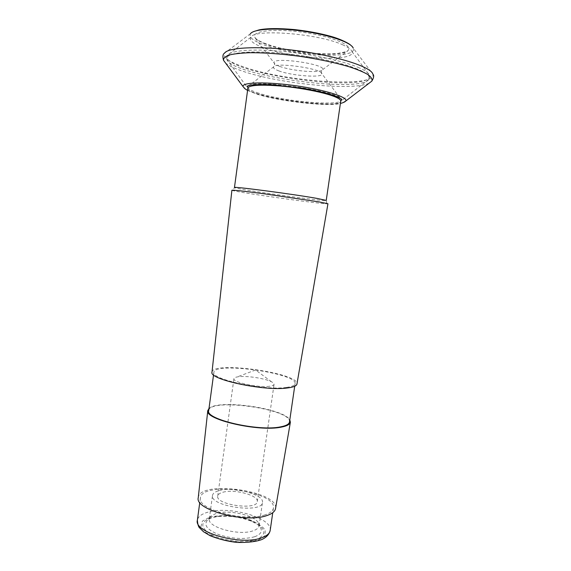 <?xml version="1.0" encoding="UTF-8"?>
<svg xmlns="http://www.w3.org/2000/svg" width="571" height="571" viewBox="0 0 571 571"><rect width="100%" height="100%" fill="white"/><g stroke="black" fill="none" stroke-linecap="round" stroke-linejoin="round"><path stroke-width="0.43" stroke-dasharray="2.85 2.14" d="M357.81 67.235L360.715 68.52C365.947 71.025 368.873 73.302 369.48 75.358L369.565 76.485C367.524 93.38 224.267 73.245 226.965 56.443L227.365 55.38C230.177 50.641 251.34 48.635 280.489 51.197C309.603 53.738 342.008 60.569 357.81 67.235M343.2 45.059C319.731 33.689 253.631 28.45 250.805 37.286C249.17 40.277 252.974 43.589 262.217 47.222C290.439 58.856 356.604 62.617 351.929 51.497C351.229 49.513 348.317 47.364 343.2 45.059M357.539 69.105C341.158 62.239 306.877 55.209 277.099 52.867C247.257 50.498 227.179 53.053 226.73 58.228L226.823 59.298C230.663 75.472 360.765 93.758 368.916 79.269L369.301 78.263C369.623 76.093 366.946 73.595 361.265 70.775L357.539 69.105M247.885 88.077L247.893 88.426C248.385 97.113 337.768 109.675 340.63 101.46L340.737 101.124M211.099 517.818C199.7 522.13 200.071 527.889 212.205 535.098C224.417 541.215 245.93 543.285 256.679 539.431C267.563 534.185 265.943 528.168 251.825 521.38C240.769 517.083 229.328 515.477 217.515 516.562L211.099 517.818M265.037 514.856C244.609 522.258 196.595 509.232 200.414 497.848C201.706 480.903 276.849 491.467 273.423 508.111C272.967 510.938 270.169 513.186 265.037 514.856M198.244 497.784C199.151 479.569 279.676 490.889 275.529 508.647M208.986 408.501C218.093 398.965 283.687 408.186 289.804 419.863M208.7 410.62C209.457 397.473 292.395 409.129 289.497 421.976M286.371 387.431C264.409 390.857 210.349 379.28 213.897 372.278C214.325 361.55 297.619 373.256 295.071 383.683C294.772 385.446 291.867 386.695 286.371 387.431M211.998 372.114C212.119 360.758 299.961 373.106 296.949 384.055M231.897 190.257L232.889 190.621C241.661 192.955 317.811 203.654 326.89 203.833L327.947 203.754M254.68 536.733C244.359 539.559 232.583 538.924 219.35 534.827C207.523 530.095 203.497 525.277 207.294 520.381C209.607 518.197 213.568 516.762 219.178 516.077C229.913 515.092 240.312 516.555 250.362 520.459C255.565 522.658 258.977 525.134 260.597 527.875C262.503 531.608 260.533 534.563 254.68 536.733M269.498 386.267C258.463 387.902 232.347 382.27 233.917 378.687C234.06 377.916 235.124 377.338 237.115 376.953L238.992 376.682C247.529 375.697 265.237 378.466 271.468 381.778C273.281 382.698 274.137 383.548 274.059 384.326C273.887 385.254 272.367 385.903 269.498 386.267M222.968 492.223C234.381 488.812 258.849 495.378 257.285 501.602C257.186 510.652 215.317 504.771 217.715 496.042C218.022 494.365 219.771 493.087 222.968 492.223M219.228 490.575C233.66 486.321 264.38 494.557 262.46 502.437C262.403 513.864 209.421 506.42 212.512 495.421C212.904 493.273 215.139 491.66 219.228 490.575M216.066 513.457L210.649 516.263L209.307 518.753C206.759 527.09 239.049 536.14 253.153 530.78C256.786 529.538 258.77 527.861 259.113 525.755L258.506 522.986C254.745 515.192 228.643 509.425 216.066 513.457M265.401 43.981C259.227 41.54 255.651 39.171 254.68 36.887C251.911 30.905 274.951 28.307 303.065 32.304C331.194 36.216 352.628 45.059 348.317 50.048C343.407 58.078 289.026 53.802 265.401 43.981M350.701 45.173L353.263 48.178C358.352 59.784 290.803 56.108 262.01 44.088C252.503 40.305 248.642 36.851 250.441 33.725L253.745 31.541M279.397 66.272C276.236 65.094 274.465 64.002 274.094 62.988C270.733 56.222 327.554 64.209 322.458 69.783C320.809 73.488 291.61 71.032 279.397 66.272M278.762 70.861C292.002 75.943 323.964 78.184 321.901 73.73C321.858 68.527 275.015 61.939 273.545 66.935C272.967 68.063 274.708 69.369 278.762 70.861M258.692 93.18C250.733 90.625 247.079 88.412 247.735 86.542C248.421 77.977 343.007 91.274 341.308 99.689C343.628 106.741 284.315 101.738 258.692 93.18M343.135 102.63C331.166 106.684 279.19 100.91 255.344 93.109C250.69 91.638 247.3 90.225 245.166 88.862M369.152 83.173C353.042 91.21 277.627 83.552 242.011 70.961C234.096 68.256 228.6 65.601 225.524 62.988M250.441 33.725L224.453 53.267C222.654 57.236 228.7 61.661 242.604 66.543C284.008 81.767 377.488 88.319 372.856 74.123L353.263 48.178M209.743 517.176C220.477 514.585 235.573 515.463 248.67 519.374C256.686 522.451 262.203 526.019 265.208 530.081L264.901 535.762L258.178 540.137L246.158 542.222C236.18 542.229 226.423 540.83 216.88 538.039L206.031 532.686L200.935 526.626L202.37 521.109L209.743 517.176M270.183 530.43C272.952 517.804 228.778 505.463 207.537 512.287C201.399 514.078 198.009 516.712 197.373 520.202M326.89 203.833L326.234 200.421C327.012 202.077 233.254 188.894 234.46 187.524L232.889 190.621M247.735 86.542L273.545 66.935C274.351 67.585 275.108 62.66 274.094 62.988L254.702 37.436C255.872 39.121 259.041 41.019 264.216 43.132C282.959 50.698 320.945 55.551 338.325 53.324L346.069 51.704L348.117 50.591L322.458 69.783C321.58 69.191 320.952 74.13 321.901 73.73L341.308 99.689M247.564 90.439L256.714 94.058C278.462 101.288 327.454 106.82 340.395 103.487M250.805 37.286L227.365 55.38M351.929 51.497L369.48 75.358M226.823 59.298L247.893 88.426M368.916 79.269L340.63 101.46M200.414 497.848L199.786 502.437M273.423 508.111L272.76 512.694M213.897 372.278L213.554 374.847M295.071 383.683L294.7 386.246M219.178 516.077L217.515 516.562M250.362 520.459L251.825 521.38M271.468 381.778L255.608 369.979L237.115 376.953M257.285 501.602L274.059 384.326M217.715 496.042L233.917 378.687M259.113 525.755L262.46 502.437M209.307 518.753L212.512 495.421M210.649 516.263L207.294 520.381M258.506 522.986L260.597 527.875M226.965 56.443L226.73 58.228M369.565 76.485L369.301 78.263"/><path stroke-width="0.86" d="M332.301 95.785C321.18 91.845 299.183 87.67 280.211 85.985C260.076 84.437 249.299 85.129 247.885 88.077L234.46 187.524C231.59 186.046 293.815 194.226 317.412 198.48L326.234 200.421L340.737 101.124C340.908 99.647 338.096 97.862 332.301 95.785M289.804 419.863L290.382 422.219L275.529 508.647C274.965 511.552 272.032 513.879 266.721 515.613C245.273 523.436 194.611 509.824 198.244 497.784L207.787 410.606L208.986 408.501M290.382 422.219C289.947 424.389 286.956 426.016 281.403 427.094C258.963 432.09 204.268 419.507 207.787 410.606M294.7 386.246L289.497 421.976C289.14 424.146 286.192 425.766 280.675 426.844C258.599 431.733 204.939 419.314 208.7 410.62L213.554 374.847M287.898 387.902C265.044 391.499 208.551 379.458 211.998 372.114L231.897 190.257C233.011 189.936 243.917 191.135 264.609 193.847L318.754 201.841L327.947 203.754L296.949 384.055C296.57 385.86 293.558 387.145 287.898 387.902M250.441 33.725C253.652 28.871 276.992 27.487 303.222 31.198C329.46 34.867 351.515 42.618 353.263 48.178M245.166 88.862L243.06 86.599C241.619 82.245 266.065 81.539 295.564 85.714C325.063 89.833 348.367 97.248 345.783 101.031L343.135 102.63M225.524 62.988L223.489 60.255C223.389 58.213 225.274 56.465 229.149 55.023C234.174 53.802 241.019 53.032 249.684 52.718C264.23 52.625 280.903 53.824 299.696 56.308C318.44 59.098 334.799 62.546 348.76 66.643C356.996 69.334 363.363 71.953 367.86 74.516C371.186 76.978 372.513 79.169 371.857 81.111L369.152 83.173M340.395 103.487C343.242 102.723 345.034 101.902 345.783 101.031L371.857 81.111C373.862 77.677 374.198 75.343 372.856 74.123C371.343 67.257 339.424 56.608 300.417 51.154C261.418 45.644 227.8 47.086 224.453 53.267C222.826 54.074 222.504 56.401 223.489 60.255L243.06 86.599C244.902 88.641 243.553 87.913 247.564 90.439M199.786 502.437L197.373 520.202C193.448 532.457 241.255 545.912 261.732 537.761C266.878 535.912 269.698 533.471 270.183 530.43L272.76 512.694M253.745 31.541L259.077 29.885C266.957 28.272 278.869 28.179 294.822 29.613C308.04 31.134 320.003 33.368 330.716 36.316C341.001 39.156 349.266 43.603 350.701 45.173M247.735 86.542L246.979 86.535C246.908 86.164 248.121 85.693 250.612 85.129C255.994 84.458 263.459 84.351 273.009 84.815L302.83 88.284C322.801 91.695 336.505 95.728 341.173 98.854L342.036 99.896L341.308 99.689M197.373 520.202C197.744 524.535 198.508 527.112 199.672 527.947L203.54 531.765L210.078 535.698C219.243 539.317 228.386 541.565 237.5 542.45C247.935 542.628 256.015 541.672 261.746 539.566C266.357 537.497 269.169 534.449 270.183 530.43"/></g></svg>
